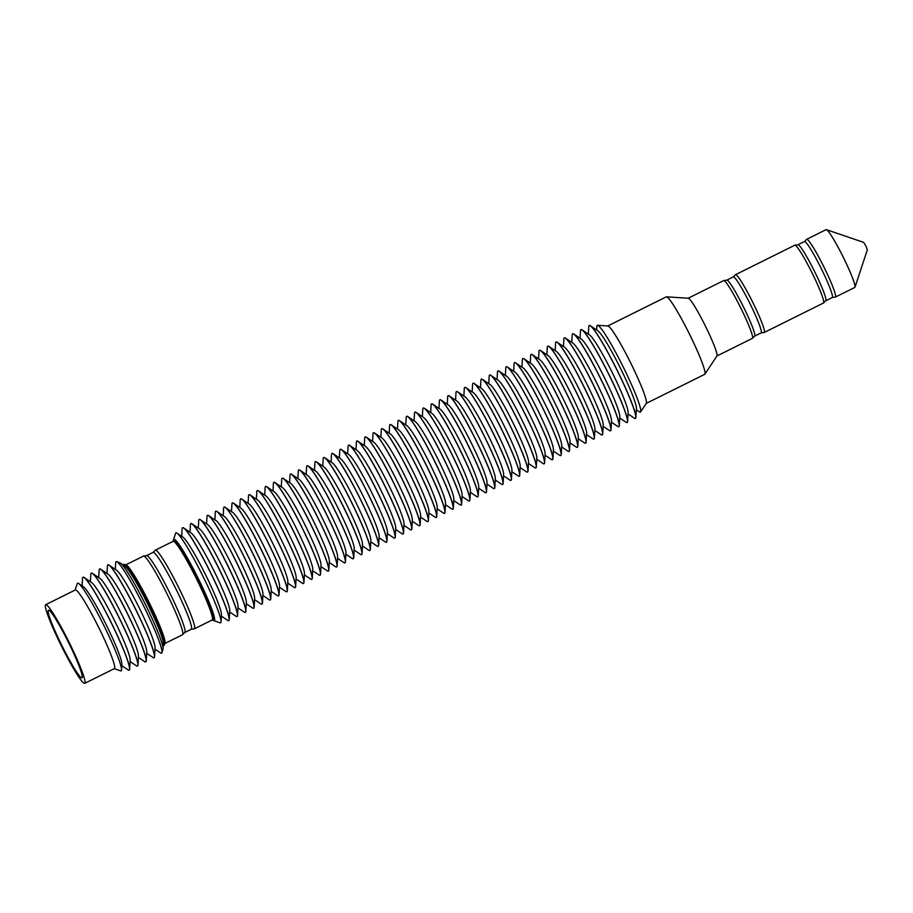 <?xml version="1.0" encoding="UTF-8"?>
<svg xmlns="http://www.w3.org/2000/svg" width="913" height="913" viewBox="0 0 913 913"><rect width="100%" height="100%" fill="white"/><g stroke="black" fill="none" stroke-linecap="round" stroke-linejoin="round"><path stroke-width="1.37" d="M596.668 330.015L596.862 326.329A48.446 4.702 63.6 0 1 597.536 325.302L607.875 325.975A43.242 4.2 63.6 0 1 632.481 366.604A43.242 4.2 63.6 0 1 646.313 403.284L640.606 411.923A48.446 4.702 63.6 0 1 639.899 412.117A48.446 4.702 63.6 0 1 639.385 411.843L636.327 409.777M597.536 325.302A48.446 4.702 63.6 0 1 597.775 325.348A48.446 4.702 63.6 0 1 625.108 370.826A48.446 4.702 63.6 0 1 640.606 411.923M607.738 325.964L666.262 296.862A43.242 4.2 63.6 0 1 666.501 296.816A43.242 4.2 63.6 0 1 691.107 337.445A43.242 4.2 63.6 0 1 704.939 374.125A43.242 4.2 63.6 0 1 704.768 374.296L646.233 403.398M666.501 296.816L688.265 298.231A32.263 3.138 63.6 0 1 706.628 328.554A32.263 3.138 63.6 0 1 716.956 355.922L704.939 374.125M716.899 356.002L752.38 338.358A32.263 3.138 -116.4 0 0 752.552 338.175A32.263 3.138 -116.4 0 0 742.201 310.865A32.263 3.138 -116.4 0 0 723.906 280.553A32.263 3.138 -116.4 0 0 723.655 280.588L688.174 298.231M733.287 276.913A31.259 3.036 -116.4 0 1 751.262 306.254A31.259 3.036 -116.4 0 1 761.134 332.891L763.998 332.492A32.263 3.138 -116.4 0 0 764.238 332.458A32.263 3.138 -116.4 0 0 754.058 304.965A32.263 3.138 -116.4 0 0 735.513 274.687A32.263 3.138 -116.4 0 0 735.342 274.87L733.287 276.913L726.771 280.154L723.906 280.553M764.238 332.458L823.526 302.99A32.263 3.138 -116.4 0 0 823.686 302.808A32.263 3.138 -116.4 0 0 813.335 275.498A32.263 3.138 -116.4 0 0 795.04 245.186A32.263 3.138 -116.4 0 0 794.789 245.209L735.513 274.687M804.421 241.534A31.259 3.036 -116.4 0 1 822.396 270.876A31.259 3.036 -116.4 0 1 832.268 297.524L835.133 297.113A32.263 3.138 -116.4 0 0 835.372 297.09A32.263 3.138 -116.4 0 0 825.192 269.597A32.263 3.138 -116.4 0 0 806.647 239.32A32.263 3.138 -116.4 0 0 806.487 239.491L804.421 241.534L797.905 244.775L795.04 245.186M806.647 239.32L826.06 229.665A32.263 3.138 63.6 0 1 826.402 229.665A32.263 3.138 63.6 0 1 844.605 259.943A32.263 3.138 63.6 0 1 855.002 287.161A32.263 3.138 63.6 0 1 854.796 287.435L835.372 297.09M826.402 229.665L863.664 242.379L866.015 246.282L867.35 249.785L855.002 287.161M589.25 325.507A51.881 5.044 63.6 0 1 589.284 325.485A51.881 5.044 63.6 0 1 589.832 325.485A51.881 5.044 63.6 0 1 590.38 325.77A51.881 5.044 63.6 0 1 619.105 374.182A51.881 5.044 63.6 0 1 635.927 417.344A51.881 5.044 63.6 0 1 635.494 418.394A51.881 5.044 63.6 0 1 635.448 418.416M588.371 334.135L588.771 326.569A51.881 5.044 63.6 0 1 589.205 325.519A51.881 5.044 63.6 0 1 589.752 325.519A51.881 5.044 63.6 0 1 619.025 374.227A51.881 5.044 63.6 0 1 635.402 418.439A51.881 5.044 63.6 0 1 634.866 418.439A51.881 5.044 63.6 0 1 634.307 418.154L628.03 413.909M580.953 329.627A51.881 5.044 63.6 0 1 580.988 329.604A51.881 5.044 63.6 0 1 581.535 329.604A51.881 5.044 63.6 0 1 582.083 329.901A51.881 5.044 63.6 0 1 610.808 378.302A51.881 5.044 63.6 0 1 627.619 421.475A51.881 5.044 63.6 0 1 627.197 422.525A51.881 5.044 63.6 0 1 627.151 422.548L627.105 422.571A51.881 5.044 63.6 0 1 626.569 422.571A51.881 5.044 63.6 0 1 626.01 422.274L619.733 418.04M580.063 338.267L580.474 330.7A51.881 5.044 63.6 0 1 580.908 329.65A51.881 5.044 63.6 0 1 581.444 329.65A51.881 5.044 63.6 0 1 610.729 378.347A51.881 5.044 63.6 0 1 627.105 422.571M571.766 342.398L572.177 334.82A51.881 5.044 63.6 0 1 572.611 333.781A51.881 5.044 63.6 0 1 572.691 333.736A51.881 5.044 63.6 0 1 573.238 333.736A51.881 5.044 63.6 0 1 573.786 334.021A51.881 5.044 63.6 0 1 602.512 382.433A51.881 5.044 63.6 0 1 619.322 425.606A51.881 5.044 63.6 0 1 618.888 426.645A51.881 5.044 63.6 0 1 618.854 426.668M572.691 333.736L572.611 333.781A51.881 5.044 63.6 0 1 573.147 333.781A51.881 5.044 63.6 0 1 602.42 382.479A51.881 5.044 63.6 0 1 618.809 426.691A51.881 5.044 63.6 0 1 618.261 426.691A51.881 5.044 63.6 0 1 617.713 426.405L611.436 422.16M564.348 337.89A51.881 5.044 63.6 0 1 564.394 337.867A51.881 5.044 63.6 0 1 564.93 337.856A51.881 5.044 63.6 0 1 565.489 338.152A51.881 5.044 63.6 0 1 594.215 386.564A51.881 5.044 63.6 0 1 611.025 429.726A51.881 5.044 63.6 0 1 610.592 430.776A51.881 5.044 63.6 0 1 610.546 430.799M563.469 346.518L563.88 338.951A51.881 5.044 63.6 0 1 564.302 337.901A51.881 5.044 63.6 0 1 564.85 337.901A51.881 5.044 63.6 0 1 594.123 386.598A51.881 5.044 63.6 0 1 610.512 430.822A51.881 5.044 63.6 0 1 609.964 430.822A51.881 5.044 63.6 0 1 609.416 430.525L603.128 426.291M556.051 342.01A51.881 5.044 63.6 0 1 556.097 341.987A51.881 5.044 63.6 0 1 556.633 341.987A51.881 5.044 63.6 0 1 557.192 342.272A51.881 5.044 63.6 0 1 585.906 390.684A51.881 5.044 63.6 0 1 602.728 433.858A51.881 5.044 63.6 0 1 602.295 434.908A51.881 5.044 63.6 0 1 602.249 434.919A51.881 5.044 63.6 0 1 601.667 434.942A51.881 5.044 63.6 0 1 601.119 434.656L594.831 430.411M555.172 350.649L555.583 343.083A51.881 5.044 63.6 0 1 556.006 342.033A51.881 5.044 63.6 0 1 556.553 342.033A51.881 5.044 63.6 0 1 585.826 390.73A51.881 5.044 63.6 0 1 602.215 434.942L602.295 434.908M547.754 346.141A51.881 5.044 63.6 0 1 547.8 346.118A51.881 5.044 63.6 0 1 548.336 346.118A51.881 5.044 63.6 0 1 548.884 346.404A51.881 5.044 63.6 0 1 577.609 394.815A51.881 5.044 63.6 0 1 594.431 437.978A51.881 5.044 63.6 0 1 593.998 439.027A51.881 5.044 63.6 0 1 593.952 439.05M546.876 354.769L547.275 347.202A51.881 5.044 63.6 0 1 547.709 346.153A51.881 5.044 63.6 0 1 548.257 346.153A51.881 5.044 63.6 0 1 577.53 394.861A51.881 5.044 63.6 0 1 593.907 439.073A51.881 5.044 63.6 0 1 593.37 439.073A51.881 5.044 63.6 0 1 592.811 438.788L586.534 434.542M538.567 358.9L538.978 351.334A51.881 5.044 63.6 0 1 539.412 350.284L539.492 350.238A51.881 5.044 63.6 0 1 539.492 350.238A51.881 5.044 63.6 0 1 540.04 350.238A51.881 5.044 63.6 0 1 540.587 350.535A51.881 5.044 63.6 0 1 569.313 398.935A51.881 5.044 63.6 0 1 586.123 442.109A51.881 5.044 63.6 0 1 585.701 443.159A51.881 5.044 63.6 0 1 585.655 443.182A51.881 5.044 63.6 0 1 585.073 443.204A51.881 5.044 63.6 0 1 584.514 442.908L578.237 438.674M539.412 350.284A51.881 5.044 63.6 0 1 539.948 350.284A51.881 5.044 63.6 0 1 569.233 398.981A51.881 5.044 63.6 0 1 585.61 443.204L585.701 443.159M530.27 363.032L530.681 355.454A51.881 5.044 63.6 0 1 531.115 354.415A51.881 5.044 63.6 0 1 531.195 354.37A51.881 5.044 63.6 0 1 531.743 354.37A51.881 5.044 63.6 0 1 532.29 354.655A51.881 5.044 63.6 0 1 561.016 403.067A51.881 5.044 63.6 0 1 577.826 446.24A51.881 5.044 63.6 0 1 577.393 447.279A51.881 5.044 63.6 0 1 577.358 447.302M531.195 354.37L531.115 354.415A51.881 5.044 63.6 0 1 531.651 354.415A51.881 5.044 63.6 0 1 560.924 403.112A51.881 5.044 63.6 0 1 577.313 447.324A51.881 5.044 63.6 0 1 576.765 447.324A51.881 5.044 63.6 0 1 576.217 447.039L569.94 442.794M522.852 358.524A51.881 5.044 63.6 0 1 522.898 358.489A51.881 5.044 63.6 0 1 523.434 358.489A51.881 5.044 63.6 0 1 523.994 358.786A51.881 5.044 63.6 0 1 552.719 407.198A51.881 5.044 63.6 0 1 569.529 450.36A51.881 5.044 63.6 0 1 569.096 451.41A51.881 5.044 63.6 0 1 569.05 451.433M521.974 367.152L522.384 359.585A51.881 5.044 63.6 0 1 522.807 358.535A51.881 5.044 63.6 0 1 523.354 358.535A51.881 5.044 63.6 0 1 552.627 407.232A51.881 5.044 63.6 0 1 569.016 451.456A51.881 5.044 63.6 0 1 568.468 451.456A51.881 5.044 63.6 0 1 567.92 451.159L561.632 446.925M514.555 362.644A51.881 5.044 63.6 0 1 514.601 362.621A51.881 5.044 63.6 0 1 515.137 362.621A51.881 5.044 63.6 0 1 515.697 362.906A51.881 5.044 63.6 0 1 544.41 411.318A51.881 5.044 63.6 0 1 561.233 454.491A51.881 5.044 63.6 0 1 560.799 455.541A51.881 5.044 63.6 0 1 560.753 455.553M513.677 371.283L514.087 363.716A51.881 5.044 63.6 0 1 514.51 362.666A51.881 5.044 63.6 0 1 515.058 362.666A51.881 5.044 63.6 0 1 544.331 411.364A51.881 5.044 63.6 0 1 560.719 455.576A51.881 5.044 63.6 0 1 560.171 455.576A51.881 5.044 63.6 0 1 559.623 455.29L553.335 451.045M506.259 366.775A51.881 5.044 63.6 0 1 506.304 366.752A51.881 5.044 63.6 0 1 506.841 366.752A51.881 5.044 63.6 0 1 507.388 367.037A51.881 5.044 63.6 0 1 536.114 415.449A51.881 5.044 63.6 0 1 552.936 458.611A51.881 5.044 63.6 0 1 552.502 459.661A51.881 5.044 63.6 0 1 552.456 459.684M505.38 375.403L505.779 367.836A51.881 5.044 63.6 0 1 506.213 366.786A51.881 5.044 63.6 0 1 506.761 366.786A51.881 5.044 63.6 0 1 536.034 415.483A51.881 5.044 63.6 0 1 552.411 459.707A51.881 5.044 63.6 0 1 551.874 459.707A51.881 5.044 63.6 0 1 551.315 459.422L545.038 455.176M497.962 370.895A51.881 5.044 63.6 0 1 497.996 370.872A51.881 5.044 63.6 0 1 498.544 370.872A51.881 5.044 63.6 0 1 499.091 371.169A51.881 5.044 63.6 0 1 527.817 419.569A51.881 5.044 63.6 0 1 544.627 462.743A51.881 5.044 63.6 0 1 544.205 463.793A51.881 5.044 63.6 0 1 544.159 463.804M497.071 379.534L497.482 371.968A51.881 5.044 63.6 0 1 497.916 370.918A51.881 5.044 63.6 0 1 498.452 370.918A51.881 5.044 63.6 0 1 527.737 419.615A51.881 5.044 63.6 0 1 544.114 463.838A51.881 5.044 63.6 0 1 543.577 463.838A51.881 5.044 63.6 0 1 543.018 463.542L536.741 459.296M489.653 375.026A51.881 5.044 63.6 0 1 489.699 375.003A51.881 5.044 63.6 0 1 490.247 375.003A51.881 5.044 63.6 0 1 490.795 375.289A51.881 5.044 63.6 0 1 519.52 423.7A51.881 5.044 63.6 0 1 536.33 466.874A51.881 5.044 63.6 0 1 535.897 467.913A51.881 5.044 63.6 0 1 535.863 467.935L535.817 467.958A51.881 5.044 63.6 0 1 535.269 467.958A51.881 5.044 63.6 0 1 534.721 467.673L528.444 463.427M488.775 383.654L489.185 376.088A51.881 5.044 63.6 0 1 489.619 375.049A51.881 5.044 63.6 0 1 490.155 375.049A51.881 5.044 63.6 0 1 519.429 423.746A51.881 5.044 63.6 0 1 535.817 467.958M480.478 387.785L480.889 380.219A51.881 5.044 63.6 0 1 481.311 379.169L481.402 379.123A51.881 5.044 63.6 0 1 481.402 379.123A51.881 5.044 63.6 0 1 481.938 379.123A51.881 5.044 63.6 0 1 482.498 379.42A51.881 5.044 63.6 0 1 511.223 427.832A51.881 5.044 63.6 0 1 528.034 470.994A51.881 5.044 63.6 0 1 527.6 472.044A51.881 5.044 63.6 0 1 527.554 472.067A51.881 5.044 63.6 0 1 526.972 472.089A51.881 5.044 63.6 0 1 526.424 471.793L520.148 467.559M481.311 379.169A51.881 5.044 63.6 0 1 481.859 379.169A51.881 5.044 63.6 0 1 511.132 427.866A51.881 5.044 63.6 0 1 527.52 472.089L527.6 472.044M473.06 383.277A51.881 5.044 63.6 0 1 473.105 383.255A51.881 5.044 63.6 0 1 473.642 383.255A51.881 5.044 63.6 0 1 474.201 383.54A51.881 5.044 63.6 0 1 502.915 431.952A51.881 5.044 63.6 0 1 519.737 475.125A51.881 5.044 63.6 0 1 519.303 476.175A51.881 5.044 63.6 0 1 519.257 476.187M472.181 391.917L472.592 384.35A51.881 5.044 63.6 0 1 473.014 383.3A51.881 5.044 63.6 0 1 473.562 383.3A51.881 5.044 63.6 0 1 502.835 431.997A51.881 5.044 63.6 0 1 519.223 476.209A51.881 5.044 63.6 0 1 518.675 476.209A51.881 5.044 63.6 0 1 518.128 475.924L511.839 471.679M464.763 387.409A51.881 5.044 63.6 0 1 464.808 387.386A51.881 5.044 63.6 0 1 465.345 387.386A51.881 5.044 63.6 0 1 465.892 387.671A51.881 5.044 63.6 0 1 494.618 436.083A51.881 5.044 63.6 0 1 511.44 479.245A51.881 5.044 63.6 0 1 511.006 480.295A51.881 5.044 63.6 0 1 510.96 480.318M463.884 396.037L464.283 388.47A51.881 5.044 63.6 0 1 464.717 387.42A51.881 5.044 63.6 0 1 465.265 387.42A51.881 5.044 63.6 0 1 494.538 436.117A51.881 5.044 63.6 0 1 510.915 480.341A51.881 5.044 63.6 0 1 510.378 480.341A51.881 5.044 63.6 0 1 509.819 480.055L503.542 475.81M456.466 391.529A51.881 5.044 63.6 0 1 456.5 391.506A51.881 5.044 63.6 0 1 457.048 391.506A51.881 5.044 63.6 0 1 457.596 391.803A51.881 5.044 63.6 0 1 486.321 440.203A51.881 5.044 63.6 0 1 503.131 483.376A51.881 5.044 63.6 0 1 502.709 484.426A51.881 5.044 63.6 0 1 502.664 484.438M455.576 400.168L455.986 392.601A51.881 5.044 63.6 0 1 456.42 391.551A51.881 5.044 63.6 0 1 456.957 391.551A51.881 5.044 63.6 0 1 486.241 440.249A51.881 5.044 63.6 0 1 502.618 484.461A51.881 5.044 63.6 0 1 502.082 484.472A51.881 5.044 63.6 0 1 501.522 484.175L495.245 479.93M448.157 395.66A51.881 5.044 63.6 0 1 448.203 395.637A51.881 5.044 63.6 0 1 448.751 395.637A51.881 5.044 63.6 0 1 449.299 395.922A51.881 5.044 63.6 0 1 478.024 444.334A51.881 5.044 63.6 0 1 494.835 487.508A51.881 5.044 63.6 0 1 494.401 488.546A51.881 5.044 63.6 0 1 494.367 488.569L494.321 488.592A51.881 5.044 63.6 0 1 493.773 488.592A51.881 5.044 63.6 0 1 493.225 488.307L486.949 484.061M447.279 404.288L447.69 396.721A51.881 5.044 63.6 0 1 448.123 395.683A51.881 5.044 63.6 0 1 448.66 395.671A51.881 5.044 63.6 0 1 477.933 444.38A51.881 5.044 63.6 0 1 494.321 488.592M438.982 408.419L439.393 400.853A51.881 5.044 63.6 0 1 439.815 399.803A51.881 5.044 63.6 0 1 439.906 399.757A51.881 5.044 63.6 0 1 440.443 399.757A51.881 5.044 63.6 0 1 441.002 400.054A51.881 5.044 63.6 0 1 469.727 448.466A51.881 5.044 63.6 0 1 486.538 491.628A51.881 5.044 63.6 0 1 486.104 492.678A51.881 5.044 63.6 0 1 486.058 492.7M439.906 399.757L439.815 399.803A51.881 5.044 63.6 0 1 440.363 399.803A51.881 5.044 63.6 0 1 469.636 448.5A51.881 5.044 63.6 0 1 486.024 492.723A51.881 5.044 63.6 0 1 485.476 492.723A51.881 5.044 63.6 0 1 484.929 492.427L478.652 488.193M431.564 403.911A51.881 5.044 63.6 0 1 431.609 403.888A51.881 5.044 63.6 0 1 432.146 403.888A51.881 5.044 63.6 0 1 432.705 404.174A51.881 5.044 63.6 0 1 461.419 452.586A51.881 5.044 63.6 0 1 478.241 495.759A51.881 5.044 63.6 0 1 477.807 496.809A51.881 5.044 63.6 0 1 477.761 496.82M430.685 412.55L431.096 404.984A51.881 5.044 63.6 0 1 431.518 403.934A51.881 5.044 63.6 0 1 432.066 403.934A51.881 5.044 63.6 0 1 461.339 452.631A51.881 5.044 63.6 0 1 477.727 496.843A51.881 5.044 63.6 0 1 477.179 496.843A51.881 5.044 63.6 0 1 476.632 496.558L470.343 492.312M423.267 408.043A51.881 5.044 63.6 0 1 423.312 408.02A51.881 5.044 63.6 0 1 423.849 408.02A51.881 5.044 63.6 0 1 424.397 408.305A51.881 5.044 63.6 0 1 453.122 456.717A51.881 5.044 63.6 0 1 469.944 499.879A51.881 5.044 63.6 0 1 469.51 500.929A51.881 5.044 63.6 0 1 469.465 500.952M422.388 416.67L422.787 409.104A51.881 5.044 63.6 0 1 423.221 408.054A51.881 5.044 63.6 0 1 423.769 408.054A51.881 5.044 63.6 0 1 453.042 456.751A51.881 5.044 63.6 0 1 469.419 500.975A51.881 5.044 63.6 0 1 468.883 500.975A51.881 5.044 63.6 0 1 468.323 500.689L462.046 496.444M414.97 412.162A51.881 5.044 63.6 0 1 415.004 412.14A51.881 5.044 63.6 0 1 415.552 412.14A51.881 5.044 63.6 0 1 416.1 412.436A51.881 5.044 63.6 0 1 444.825 460.837A51.881 5.044 63.6 0 1 461.636 504.01A51.881 5.044 63.6 0 1 461.213 505.06A51.881 5.044 63.6 0 1 461.168 505.072M414.08 420.802L414.491 413.235A51.881 5.044 63.6 0 1 414.924 412.185A51.881 5.044 63.6 0 1 415.461 412.185A51.881 5.044 63.6 0 1 444.745 460.882A51.881 5.044 63.6 0 1 461.122 505.094A51.881 5.044 63.6 0 1 460.586 505.094A51.881 5.044 63.6 0 1 460.026 504.809L453.75 500.564M405.783 424.922L406.194 417.355A51.881 5.044 63.6 0 1 406.627 416.305L406.707 416.271A51.881 5.044 63.6 0 1 406.707 416.271A51.881 5.044 63.6 0 1 407.255 416.271A51.881 5.044 63.6 0 1 407.803 416.556A51.881 5.044 63.6 0 1 436.528 464.968A51.881 5.044 63.6 0 1 453.339 508.142A51.881 5.044 63.6 0 1 452.905 509.18A51.881 5.044 63.6 0 1 452.871 509.203A51.881 5.044 63.6 0 1 452.277 509.226A51.881 5.044 63.6 0 1 451.73 508.94L445.453 504.695M406.627 416.305A51.881 5.044 63.6 0 1 407.164 416.305A51.881 5.044 63.6 0 1 436.437 465.014A51.881 5.044 63.6 0 1 452.825 509.226L452.905 509.18M398.365 420.414A51.881 5.044 63.6 0 1 398.41 420.391A51.881 5.044 63.6 0 1 398.947 420.391A51.881 5.044 63.6 0 1 399.506 420.688A51.881 5.044 63.6 0 1 428.231 469.088A51.881 5.044 63.6 0 1 445.042 512.261A51.881 5.044 63.6 0 1 444.608 513.311A51.881 5.044 63.6 0 1 444.563 513.334M397.486 429.053L397.897 421.486A51.881 5.044 63.6 0 1 398.319 420.437A51.881 5.044 63.6 0 1 398.867 420.437A51.881 5.044 63.6 0 1 428.14 469.134A51.881 5.044 63.6 0 1 444.528 513.357A51.881 5.044 63.6 0 1 443.98 513.357A51.881 5.044 63.6 0 1 443.433 513.06L437.156 508.826M390.068 424.545A51.881 5.044 63.6 0 1 390.113 424.522A51.881 5.044 63.6 0 1 390.65 424.522A51.881 5.044 63.6 0 1 391.209 424.807A51.881 5.044 63.6 0 1 419.923 473.219A51.881 5.044 63.6 0 1 436.745 516.393A51.881 5.044 63.6 0 1 436.311 517.443A51.881 5.044 63.6 0 1 436.266 517.454M389.189 433.184L389.6 425.606A51.881 5.044 63.6 0 1 390.022 424.568A51.881 5.044 63.6 0 1 390.57 424.568A51.881 5.044 63.6 0 1 419.843 473.265A51.881 5.044 63.6 0 1 436.231 517.477A51.881 5.044 63.6 0 1 435.684 517.477A51.881 5.044 63.6 0 1 435.136 517.192L428.848 512.946M381.771 428.676A51.881 5.044 63.6 0 1 381.817 428.654A51.881 5.044 63.6 0 1 382.353 428.654A51.881 5.044 63.6 0 1 382.901 428.939A51.881 5.044 63.6 0 1 411.626 477.351A51.881 5.044 63.6 0 1 428.448 520.513A51.881 5.044 63.6 0 1 428.014 521.563A51.881 5.044 63.6 0 1 427.969 521.585M380.892 437.304L381.292 429.738A51.881 5.044 63.6 0 1 381.725 428.688A51.881 5.044 63.6 0 1 382.273 428.688A51.881 5.044 63.6 0 1 411.546 477.385A51.881 5.044 63.6 0 1 427.923 521.608A51.881 5.044 63.6 0 1 427.387 521.608A51.881 5.044 63.6 0 1 426.828 521.312L420.551 517.078M373.474 432.796A51.881 5.044 63.6 0 1 373.508 432.773A51.881 5.044 63.6 0 1 374.056 432.773A51.881 5.044 63.6 0 1 374.604 433.059A51.881 5.044 63.6 0 1 403.329 481.471A51.881 5.044 63.6 0 1 420.14 524.644A51.881 5.044 63.6 0 1 419.718 525.694A51.881 5.044 63.6 0 1 419.672 525.705L419.626 525.728A51.881 5.044 63.6 0 1 419.09 525.728A51.881 5.044 63.6 0 1 418.531 525.443L412.254 521.197M372.584 441.436L372.995 433.869A51.881 5.044 63.6 0 1 373.428 432.819A51.881 5.044 63.6 0 1 373.965 432.819A51.881 5.044 63.6 0 1 403.249 481.516A51.881 5.044 63.6 0 1 419.626 525.728M364.287 445.555L364.698 437.989A51.881 5.044 63.6 0 1 365.132 436.939A51.881 5.044 63.6 0 1 365.211 436.905A51.881 5.044 63.6 0 1 365.759 436.905A51.881 5.044 63.6 0 1 366.307 437.19A51.881 5.044 63.6 0 1 395.032 485.602A51.881 5.044 63.6 0 1 411.843 528.764A51.881 5.044 63.6 0 1 411.409 529.814A51.881 5.044 63.6 0 1 411.375 529.837M365.211 436.905L365.132 436.939A51.881 5.044 63.6 0 1 365.668 436.939A51.881 5.044 63.6 0 1 394.941 485.648A51.881 5.044 63.6 0 1 411.329 529.86A51.881 5.044 63.6 0 1 410.793 529.86A51.881 5.044 63.6 0 1 410.234 529.574L403.957 525.329M356.869 441.047A51.881 5.044 63.6 0 1 356.915 441.025A51.881 5.044 63.6 0 1 357.451 441.025A51.881 5.044 63.6 0 1 358.01 441.321A51.881 5.044 63.6 0 1 386.735 489.722A51.881 5.044 63.6 0 1 403.546 532.895A51.881 5.044 63.6 0 1 403.112 533.945A51.881 5.044 63.6 0 1 403.067 533.968M355.99 449.687L356.401 442.12A51.881 5.044 63.6 0 1 356.823 441.07A51.881 5.044 63.6 0 1 357.371 441.07A51.881 5.044 63.6 0 1 386.644 489.767A51.881 5.044 63.6 0 1 403.032 533.991A51.881 5.044 63.6 0 1 402.485 533.991A51.881 5.044 63.6 0 1 401.937 533.694L395.66 529.46M348.572 445.179A51.881 5.044 63.6 0 1 348.618 445.156A51.881 5.044 63.6 0 1 349.154 445.156A51.881 5.044 63.6 0 1 349.713 445.441A51.881 5.044 63.6 0 1 378.427 493.853A51.881 5.044 63.6 0 1 395.249 537.027A51.881 5.044 63.6 0 1 394.815 538.065A51.881 5.044 63.6 0 1 394.77 538.088A51.881 5.044 63.6 0 1 394.188 538.111A51.881 5.044 63.6 0 1 393.64 537.825L387.352 533.58M347.693 453.818L348.104 446.24A51.881 5.044 63.6 0 1 348.526 445.202A51.881 5.044 63.6 0 1 349.074 445.202A51.881 5.044 63.6 0 1 378.347 493.899A51.881 5.044 63.6 0 1 394.736 538.111L394.815 538.065M340.275 449.31A51.881 5.044 63.6 0 1 340.321 449.287A51.881 5.044 63.6 0 1 340.857 449.276A51.881 5.044 63.6 0 1 341.416 449.573A51.881 5.044 63.6 0 1 370.13 497.984A51.881 5.044 63.6 0 1 386.952 541.147A51.881 5.044 63.6 0 1 386.519 542.196A51.881 5.044 63.6 0 1 386.473 542.219M339.396 457.938L339.796 450.371A51.881 5.044 63.6 0 1 340.229 449.322A51.881 5.044 63.6 0 1 340.777 449.322A51.881 5.044 63.6 0 1 370.05 498.019A51.881 5.044 63.6 0 1 386.427 542.242A51.881 5.044 63.6 0 1 385.891 542.242A51.881 5.044 63.6 0 1 385.332 541.945L379.055 537.711M331.088 462.069L331.499 454.503A51.881 5.044 63.6 0 1 331.933 453.453L332.012 453.407A51.881 5.044 63.6 0 1 332.012 453.407A51.881 5.044 63.6 0 1 332.56 453.407A51.881 5.044 63.6 0 1 333.108 453.693A51.881 5.044 63.6 0 1 361.833 502.104A51.881 5.044 63.6 0 1 378.644 545.278A51.881 5.044 63.6 0 1 378.222 546.328A51.881 5.044 63.6 0 1 378.176 546.339M331.933 453.453A51.881 5.044 63.6 0 1 332.469 453.453A51.881 5.044 63.6 0 1 361.753 502.15A51.881 5.044 63.6 0 1 378.13 546.362A51.881 5.044 63.6 0 1 377.594 546.362A51.881 5.044 63.6 0 1 377.035 546.077L370.758 541.831M322.791 466.189L323.202 458.623A51.881 5.044 63.6 0 1 323.636 457.573A51.881 5.044 63.6 0 1 323.716 457.539A51.881 5.044 63.6 0 1 324.263 457.539A51.881 5.044 63.6 0 1 324.811 457.824A51.881 5.044 63.6 0 1 353.536 506.236A51.881 5.044 63.6 0 1 370.347 549.398A51.881 5.044 63.6 0 1 369.913 550.448A51.881 5.044 63.6 0 1 369.879 550.471M323.716 457.539L323.636 457.573A51.881 5.044 63.6 0 1 324.172 457.573A51.881 5.044 63.6 0 1 353.445 506.281A51.881 5.044 63.6 0 1 369.833 550.493A51.881 5.044 63.6 0 1 369.297 550.493A51.881 5.044 63.6 0 1 368.738 550.208L362.461 545.963M315.373 461.681A51.881 5.044 63.6 0 1 315.419 461.658A51.881 5.044 63.6 0 1 315.955 461.658A51.881 5.044 63.6 0 1 316.514 461.955A51.881 5.044 63.6 0 1 345.24 510.356A51.881 5.044 63.6 0 1 362.05 553.529A51.881 5.044 63.6 0 1 361.616 554.579A51.881 5.044 63.6 0 1 361.571 554.602M314.494 470.321L314.905 462.754A51.881 5.044 63.6 0 1 315.327 461.704A51.881 5.044 63.6 0 1 315.875 461.704A51.881 5.044 63.6 0 1 345.148 510.401A51.881 5.044 63.6 0 1 361.537 554.625A51.881 5.044 63.6 0 1 360.989 554.625A51.881 5.044 63.6 0 1 360.441 554.328L354.164 550.094M307.076 465.813A51.881 5.044 63.6 0 1 307.122 465.79A51.881 5.044 63.6 0 1 307.658 465.79A51.881 5.044 63.6 0 1 308.217 466.075A51.881 5.044 63.6 0 1 336.931 514.487A51.881 5.044 63.6 0 1 353.753 557.66A51.881 5.044 63.6 0 1 353.32 558.699A51.881 5.044 63.6 0 1 353.274 558.722M306.197 474.452L306.608 466.874A51.881 5.044 63.6 0 1 307.03 465.835A51.881 5.044 63.6 0 1 307.578 465.835A51.881 5.044 63.6 0 1 336.851 514.533A51.881 5.044 63.6 0 1 353.24 558.745A51.881 5.044 63.6 0 1 352.692 558.745A51.881 5.044 63.6 0 1 352.144 558.459L345.856 554.214M298.779 469.944A51.881 5.044 63.6 0 1 298.825 469.91A51.881 5.044 63.6 0 1 299.361 469.91A51.881 5.044 63.6 0 1 299.921 470.206A51.881 5.044 63.6 0 1 328.634 518.618A51.881 5.044 63.6 0 1 345.456 561.78A51.881 5.044 63.6 0 1 345.023 562.83A51.881 5.044 63.6 0 1 344.977 562.853M297.9 478.572L298.3 471.005A51.881 5.044 63.6 0 1 298.734 469.955A51.881 5.044 63.6 0 1 299.281 469.955A51.881 5.044 63.6 0 1 328.554 518.652A51.881 5.044 63.6 0 1 344.931 562.876A51.881 5.044 63.6 0 1 344.395 562.876A51.881 5.044 63.6 0 1 343.836 562.579L337.559 558.345M290.482 474.064A51.881 5.044 63.6 0 1 290.517 474.041A51.881 5.044 63.6 0 1 291.064 474.041A51.881 5.044 63.6 0 1 291.612 474.326A51.881 5.044 63.6 0 1 320.337 522.738A51.881 5.044 63.6 0 1 337.148 565.912A51.881 5.044 63.6 0 1 336.726 566.962A51.881 5.044 63.6 0 1 336.68 566.973M289.592 482.703L290.003 475.137A51.881 5.044 63.6 0 1 290.437 474.087A51.881 5.044 63.6 0 1 290.973 474.087A51.881 5.044 63.6 0 1 320.258 522.784A51.881 5.044 63.6 0 1 336.635 566.996A51.881 5.044 63.6 0 1 336.098 566.996A51.881 5.044 63.6 0 1 335.539 566.711L329.262 562.465M282.185 478.195A51.881 5.044 63.6 0 1 282.22 478.172A51.881 5.044 63.6 0 1 282.768 478.172A51.881 5.044 63.6 0 1 283.315 478.458A51.881 5.044 63.6 0 1 312.041 526.869A51.881 5.044 63.6 0 1 328.851 570.032A51.881 5.044 63.6 0 1 328.418 571.082A51.881 5.044 63.6 0 1 328.383 571.104L328.338 571.127A51.881 5.044 63.6 0 1 327.801 571.127A51.881 5.044 63.6 0 1 327.242 570.842L320.965 566.596M281.295 486.823L281.706 479.257A51.881 5.044 63.6 0 1 282.14 478.207A51.881 5.044 63.6 0 1 282.676 478.207A51.881 5.044 63.6 0 1 311.949 526.904A51.881 5.044 63.6 0 1 328.338 571.127M272.998 490.954L273.409 483.388A51.881 5.044 63.6 0 1 273.832 482.338L273.923 482.292A51.881 5.044 63.6 0 1 273.923 482.292A51.881 5.044 63.6 0 1 274.459 482.292A51.881 5.044 63.6 0 1 275.018 482.589A51.881 5.044 63.6 0 1 303.744 530.989A51.881 5.044 63.6 0 1 320.554 574.163A51.881 5.044 63.6 0 1 320.121 575.213A51.881 5.044 63.6 0 1 320.075 575.224A51.881 5.044 63.6 0 1 319.493 575.258A51.881 5.044 63.6 0 1 318.945 574.962L312.668 570.716M273.832 482.338A51.881 5.044 63.6 0 1 274.379 482.338A51.881 5.044 63.6 0 1 303.652 531.035A51.881 5.044 63.6 0 1 320.041 575.258L320.121 575.213M265.58 486.446A51.881 5.044 63.6 0 1 265.626 486.424A51.881 5.044 63.6 0 1 266.162 486.424A51.881 5.044 63.6 0 1 266.722 486.709A51.881 5.044 63.6 0 1 295.435 535.121A51.881 5.044 63.6 0 1 312.257 578.294A51.881 5.044 63.6 0 1 311.824 579.333A51.881 5.044 63.6 0 1 311.778 579.356M264.702 495.074L265.112 487.508A51.881 5.044 63.6 0 1 265.535 486.469A51.881 5.044 63.6 0 1 266.082 486.469A51.881 5.044 63.6 0 1 295.356 535.166A51.881 5.044 63.6 0 1 311.744 579.378A51.881 5.044 63.6 0 1 311.196 579.378A51.881 5.044 63.6 0 1 310.648 579.093L304.36 574.848M257.283 490.566A51.881 5.044 63.6 0 1 257.329 490.543A51.881 5.044 63.6 0 1 257.865 490.543A51.881 5.044 63.6 0 1 258.425 490.84A51.881 5.044 63.6 0 1 287.139 539.252A51.881 5.044 63.6 0 1 303.961 582.414A51.881 5.044 63.6 0 1 303.527 583.464A51.881 5.044 63.6 0 1 303.481 583.487M256.405 499.206L256.804 491.639A51.881 5.044 63.6 0 1 257.238 490.589A51.881 5.044 63.6 0 1 257.786 490.589A51.881 5.044 63.6 0 1 287.059 539.286A51.881 5.044 63.6 0 1 303.436 583.51A51.881 5.044 63.6 0 1 302.899 583.51A51.881 5.044 63.6 0 1 302.34 583.213L296.063 578.979M248.987 494.698A51.881 5.044 63.6 0 1 249.021 494.675A51.881 5.044 63.6 0 1 249.569 494.675A51.881 5.044 63.6 0 1 250.116 494.96A51.881 5.044 63.6 0 1 278.842 543.372A51.881 5.044 63.6 0 1 295.652 586.545A51.881 5.044 63.6 0 1 295.23 587.595A51.881 5.044 63.6 0 1 295.184 587.607M248.096 503.337L248.507 495.77A51.881 5.044 63.6 0 1 248.941 494.72A51.881 5.044 63.6 0 1 249.477 494.72A51.881 5.044 63.6 0 1 278.762 543.418A51.881 5.044 63.6 0 1 295.139 587.63A51.881 5.044 63.6 0 1 294.602 587.63A51.881 5.044 63.6 0 1 294.043 587.344L287.766 583.099M240.69 498.829A51.881 5.044 63.6 0 1 240.724 498.806A51.881 5.044 63.6 0 1 241.272 498.806A51.881 5.044 63.6 0 1 241.819 499.091A51.881 5.044 63.6 0 1 270.545 547.503A51.881 5.044 63.6 0 1 287.355 590.665A51.881 5.044 63.6 0 1 286.922 591.715A51.881 5.044 63.6 0 1 286.887 591.738L286.842 591.761A51.881 5.044 63.6 0 1 286.305 591.761A51.881 5.044 63.6 0 1 285.746 591.476L279.469 587.23M239.799 507.457L240.21 499.89A51.881 5.044 63.6 0 1 240.644 498.84A51.881 5.044 63.6 0 1 241.18 498.84A51.881 5.044 63.6 0 1 270.453 547.538A51.881 5.044 63.6 0 1 286.842 591.761M231.503 511.588L231.913 504.022A51.881 5.044 63.6 0 1 232.336 502.972A51.881 5.044 63.6 0 1 232.427 502.926A51.881 5.044 63.6 0 1 232.963 502.926A51.881 5.044 63.6 0 1 233.523 503.223A51.881 5.044 63.6 0 1 262.248 551.623A51.881 5.044 63.6 0 1 279.058 594.797A51.881 5.044 63.6 0 1 278.625 595.847A51.881 5.044 63.6 0 1 278.579 595.858M232.427 502.926L232.336 502.972A51.881 5.044 63.6 0 1 232.883 502.972A51.881 5.044 63.6 0 1 262.157 551.669A51.881 5.044 63.6 0 1 278.545 595.881A51.881 5.044 63.6 0 1 277.997 595.892A51.881 5.044 63.6 0 1 277.449 595.596L271.172 591.35M224.084 507.08A51.881 5.044 63.6 0 1 224.13 507.057A51.881 5.044 63.6 0 1 224.666 507.057A51.881 5.044 63.6 0 1 225.226 507.343A51.881 5.044 63.6 0 1 253.94 555.755A51.881 5.044 63.6 0 1 270.762 598.928A51.881 5.044 63.6 0 1 270.328 599.967A51.881 5.044 63.6 0 1 270.282 599.989M223.206 515.708L223.617 508.142A51.881 5.044 63.6 0 1 224.039 507.103A51.881 5.044 63.6 0 1 224.587 507.103A51.881 5.044 63.6 0 1 253.86 555.8A51.881 5.044 63.6 0 1 270.248 600.012A51.881 5.044 63.6 0 1 269.7 600.012A51.881 5.044 63.6 0 1 269.152 599.727L262.864 595.481M215.788 511.2A51.881 5.044 63.6 0 1 215.833 511.177A51.881 5.044 63.6 0 1 216.37 511.177A51.881 5.044 63.6 0 1 216.929 511.474A51.881 5.044 63.6 0 1 245.643 559.886A51.881 5.044 63.6 0 1 262.465 603.048A51.881 5.044 63.6 0 1 262.031 604.098A51.881 5.044 63.6 0 1 261.985 604.121M214.909 519.839L215.308 512.273A51.881 5.044 63.6 0 1 215.742 511.223A51.881 5.044 63.6 0 1 216.29 511.223A51.881 5.044 63.6 0 1 245.563 559.92A51.881 5.044 63.6 0 1 261.94 604.144A51.881 5.044 63.6 0 1 261.403 604.144A51.881 5.044 63.6 0 1 260.844 603.847L254.567 599.613M207.491 515.331A51.881 5.044 63.6 0 1 207.525 515.309A51.881 5.044 63.6 0 1 208.073 515.309A51.881 5.044 63.6 0 1 208.621 515.594A51.881 5.044 63.6 0 1 237.346 564.006A51.881 5.044 63.6 0 1 254.156 607.179A51.881 5.044 63.6 0 1 253.734 608.229A51.881 5.044 63.6 0 1 253.688 608.241M206.6 523.971L207.011 516.404A51.881 5.044 63.6 0 1 207.445 515.354A51.881 5.044 63.6 0 1 207.981 515.354A51.881 5.044 63.6 0 1 237.266 564.051A51.881 5.044 63.6 0 1 253.643 608.263A51.881 5.044 63.6 0 1 253.106 608.263A51.881 5.044 63.6 0 1 252.547 607.978L246.27 603.733M198.304 528.091L198.714 520.524A51.881 5.044 63.6 0 1 199.148 519.474L199.228 519.44A51.881 5.044 63.6 0 1 199.228 519.44A51.881 5.044 63.6 0 1 199.776 519.44A51.881 5.044 63.6 0 1 200.324 519.725A51.881 5.044 63.6 0 1 229.049 568.137A51.881 5.044 63.6 0 1 245.859 611.299A51.881 5.044 63.6 0 1 245.426 612.349A51.881 5.044 63.6 0 1 245.392 612.372A51.881 5.044 63.6 0 1 244.81 612.395A51.881 5.044 63.6 0 1 244.25 612.109L237.973 607.864M199.148 519.474A51.881 5.044 63.6 0 1 199.685 519.474A51.881 5.044 63.6 0 1 228.958 568.171A51.881 5.044 63.6 0 1 245.346 612.395L245.426 612.349M190.885 523.583A51.881 5.044 63.6 0 1 190.931 523.56A51.881 5.044 63.6 0 1 191.468 523.56A51.881 5.044 63.6 0 1 192.027 523.857A51.881 5.044 63.6 0 1 220.752 572.257A51.881 5.044 63.6 0 1 237.563 615.43A51.881 5.044 63.6 0 1 237.129 616.48A51.881 5.044 63.6 0 1 237.083 616.492M190.007 532.222L190.418 524.655A51.881 5.044 63.6 0 1 190.84 523.606A51.881 5.044 63.6 0 1 191.388 523.606A51.881 5.044 63.6 0 1 220.661 572.303A51.881 5.044 63.6 0 1 237.049 616.515A51.881 5.044 63.6 0 1 236.501 616.515A51.881 5.044 63.6 0 1 235.953 616.229L229.677 611.984M182.589 527.714A51.881 5.044 63.6 0 1 182.634 527.691A51.881 5.044 63.6 0 1 183.171 527.691A51.881 5.044 63.6 0 1 183.73 527.976A51.881 5.044 63.6 0 1 212.444 576.388A51.881 5.044 63.6 0 1 229.266 619.562A51.881 5.044 63.6 0 1 228.832 620.6A51.881 5.044 63.6 0 1 228.786 620.623M181.71 536.342L182.121 528.775A51.881 5.044 63.6 0 1 182.543 527.725A51.881 5.044 63.6 0 1 183.091 527.725A51.881 5.044 63.6 0 1 212.364 576.434A51.881 5.044 63.6 0 1 228.752 620.646A51.881 5.044 63.6 0 1 228.204 620.646A51.881 5.044 63.6 0 1 227.657 620.361L221.368 616.115M213.813 620.669L220.113 622.826A50.226 4.873 -116.4 0 0 220.124 622.826A50.226 4.873 -116.4 0 0 221.06 621.81A50.226 4.873 -116.4 0 0 204.786 580.017A50.226 4.873 -116.4 0 0 176.985 533.158A50.226 4.873 -116.4 0 0 176.449 532.872A50.226 4.873 -116.4 0 0 175.604 533.306L173.516 539.617A45.479 4.417 63.6 0 1 174.28 539.241A45.479 4.417 63.6 0 1 199.936 581.923A45.479 4.417 63.6 0 1 213.825 620.68A45.479 4.417 63.6 0 1 213.813 620.669A45.479 4.417 63.6 0 1 213.334 620.418L212.855 620.087M212.01 620.053L212.284 620.155A44.326 4.303 -116.4 0 0 212.295 620.155A44.326 4.303 -116.4 0 0 213.128 619.254A44.326 4.303 -116.4 0 0 198.76 582.38A44.326 4.303 -116.4 0 0 174.223 541.021A44.326 4.303 -116.4 0 0 173.755 540.781A44.326 4.303 -116.4 0 0 173.002 541.158L172.911 541.432M173.39 540.747L173.424 540.154A45.479 4.417 63.6 0 1 173.516 539.617M161.898 652.704L162.971 649.451A48.629 4.725 -116.4 0 0 163.073 648.881A48.629 4.725 -116.4 0 0 147.313 608.423A48.629 4.725 -116.4 0 0 120.39 563.059A48.629 4.725 -116.4 0 0 119.888 562.785A48.629 4.725 -116.4 0 0 119.877 562.785L116.636 561.678A51.071 4.964 63.6 0 1 145.441 609.61A51.071 4.964 63.6 0 1 161.898 652.704A51.071 4.964 63.6 0 1 161.042 653.137A51.071 4.964 63.6 0 1 160.494 652.852L154.982 649.132M115.312 569.358L115.677 562.716A51.071 4.964 63.6 0 1 116.636 561.678M107.894 564.85A51.881 5.044 63.6 0 1 107.939 564.827A51.881 5.044 63.6 0 1 108.476 564.827A51.881 5.044 63.6 0 1 109.035 565.113A51.881 5.044 63.6 0 1 137.76 613.525A51.881 5.044 63.6 0 1 154.571 656.698A51.881 5.044 63.6 0 1 154.137 657.748A51.881 5.044 63.6 0 1 154.092 657.759A51.881 5.044 63.6 0 1 153.51 657.782A51.881 5.044 63.6 0 1 152.962 657.497L146.685 653.252M107.015 573.49L107.426 565.923A51.881 5.044 63.6 0 1 107.86 564.873A51.881 5.044 63.6 0 1 108.396 564.873A51.881 5.044 63.6 0 1 137.669 613.57A51.881 5.044 63.6 0 1 154.057 657.782L154.137 657.748M98.718 577.609L99.129 570.043A51.881 5.044 63.6 0 1 99.551 568.993A51.881 5.044 63.6 0 1 99.643 568.959A51.881 5.044 63.6 0 1 100.179 568.959A51.881 5.044 63.6 0 1 100.738 569.244A51.881 5.044 63.6 0 1 129.452 617.656A51.881 5.044 63.6 0 1 146.274 660.818A51.881 5.044 63.6 0 1 145.84 661.868A51.881 5.044 63.6 0 1 145.795 661.891M99.643 568.959L99.551 568.993A51.881 5.044 63.6 0 1 100.099 568.993A51.881 5.044 63.6 0 1 129.372 617.702A51.881 5.044 63.6 0 1 145.76 661.914A51.881 5.044 63.6 0 1 145.213 661.914A51.881 5.044 63.6 0 1 144.665 661.628L138.377 657.383M91.3 573.102A51.881 5.044 63.6 0 1 91.346 573.079A51.881 5.044 63.6 0 1 91.882 573.079A51.881 5.044 63.6 0 1 92.441 573.375A51.881 5.044 63.6 0 1 121.155 621.776A51.881 5.044 63.6 0 1 137.977 664.949A51.881 5.044 63.6 0 1 137.543 665.999A51.881 5.044 63.6 0 1 137.498 666.022M90.421 581.741L90.821 574.174A51.881 5.044 63.6 0 1 91.254 573.124A51.881 5.044 63.6 0 1 91.802 573.124A51.881 5.044 63.6 0 1 121.075 621.821A51.881 5.044 63.6 0 1 137.452 666.045A51.881 5.044 63.6 0 1 136.916 666.045A51.881 5.044 63.6 0 1 136.357 665.748L130.08 661.514M83.003 577.233A51.881 5.044 63.6 0 1 83.037 577.21A51.881 5.044 63.6 0 1 83.585 577.21A51.881 5.044 63.6 0 1 84.133 577.495A51.881 5.044 63.6 0 1 112.858 625.907A51.881 5.044 63.6 0 1 129.669 669.081A51.881 5.044 63.6 0 1 129.247 670.119A51.881 5.044 63.6 0 1 129.201 670.142M82.113 585.872L82.524 578.294A51.881 5.044 63.6 0 1 82.957 577.256A51.881 5.044 63.6 0 1 83.494 577.256A51.881 5.044 63.6 0 1 112.778 625.953A51.881 5.044 63.6 0 1 129.155 670.165A51.881 5.044 63.6 0 1 128.619 670.165A51.881 5.044 63.6 0 1 128.06 669.88L121.783 665.634M114.193 668.693L120.63 670.884A48.96 4.759 -116.4 0 0 121.555 669.902A48.96 4.759 -116.4 0 0 105.68 629.16A48.96 4.759 -116.4 0 0 78.575 583.475A48.96 4.759 -116.4 0 0 78.062 583.202A48.96 4.759 -116.4 0 0 77.24 583.624L75.106 590.072M45.65 604.714L75.288 589.981A43.904 4.268 63.6 0 1 100.521 631.18A43.904 4.268 63.6 0 1 114.387 668.601L84.749 683.335A43.904 4.268 63.6 0 1 59.516 642.136A43.904 4.268 63.6 0 1 45.65 604.714A43.904 4.268 63.6 0 1 70.883 645.925A43.904 4.268 63.6 0 1 84.749 683.335M60.315 642.398A37.753 3.663 63.6 0 1 48.389 610.226A37.753 3.663 63.6 0 1 70.084 645.662A37.753 3.663 63.6 0 1 81.999 677.823A37.753 3.663 63.6 0 1 60.315 642.398M123.609 565.238A45.171 4.382 63.6 0 1 124.453 564.348A45.171 4.382 63.6 0 1 124.465 564.348A45.171 4.382 63.6 0 1 149.949 606.746A45.171 4.382 63.6 0 1 164.5 644.852A45.171 4.382 63.6 0 1 163.735 645.24A45.171 4.382 63.6 0 1 163.279 645M124.465 564.348L126.142 564.93A43.904 4.268 63.6 0 1 150.907 606.129A43.904 4.268 63.6 0 1 165.048 643.174L164.5 644.852M125.868 564.827L143.467 556.085A43.904 4.268 63.6 0 1 143.798 556.051A43.904 4.268 63.6 0 1 143.923 556.085A43.904 4.268 63.6 0 1 168.688 597.285A43.904 4.268 63.6 0 1 182.783 634.455A43.904 4.268 63.6 0 1 182.554 634.706L164.956 643.448M180.546 591.396A43.904 4.268 63.6 0 1 194.412 628.806A43.904 4.268 63.6 0 1 194.081 628.84L191.296 629.24A42.9 4.166 63.6 0 0 176.848 590.825A42.9 4.166 63.6 0 0 153.544 552.399A42.9 4.166 63.6 0 0 153.099 552.399L155.096 550.425A43.904 4.268 63.6 0 1 155.313 550.185A43.904 4.268 63.6 0 1 155.781 550.185A43.904 4.268 63.6 0 1 180.546 591.396M155.313 550.185L173.105 541.341A43.904 4.268 63.6 0 1 198.326 582.551A43.904 4.268 63.6 0 1 212.193 619.961L194.412 628.806M120.39 563.059L124.83 566.049A43.904 4.268 63.6 0 1 147.267 603.219A43.904 4.268 63.6 0 1 163.359 643.539L163.073 648.881M78.575 583.475L83.334 586.682A43.904 4.268 63.6 0 1 105.771 623.853A43.904 4.268 63.6 0 1 121.863 664.173L121.555 669.902M84.133 577.495L91.631 582.562A43.904 4.268 63.6 0 1 114.068 619.722A43.904 4.268 63.6 0 1 130.16 660.053L129.669 669.081M92.441 573.375L99.928 578.431A43.904 4.268 63.6 0 1 122.365 615.602A43.904 4.268 63.6 0 1 138.456 655.922L137.977 664.949M100.738 569.244L108.225 574.3A43.904 4.268 63.6 0 1 130.662 611.47A43.904 4.268 63.6 0 1 146.753 651.791L146.274 660.818M109.035 565.113L116.522 570.18A43.904 4.268 63.6 0 1 138.97 607.35A43.904 4.268 63.6 0 1 155.062 647.671L154.571 656.698M174.223 541.021L174.623 541.295A43.904 4.268 63.6 0 1 197.06 578.454A43.904 4.268 63.6 0 1 213.151 618.786L213.128 619.254M176.985 533.158L182.92 537.164A43.904 4.268 63.6 0 1 205.357 574.334A43.904 4.268 63.6 0 1 221.448 614.654L221.06 621.81M183.73 527.976L191.216 533.044A43.904 4.268 63.6 0 1 213.653 570.203A43.904 4.268 63.6 0 1 229.745 610.523L229.266 619.562M192.027 523.857L199.513 528.912A43.904 4.268 63.6 0 1 221.962 566.083A43.904 4.268 63.6 0 1 238.053 606.403L237.563 615.43M200.324 519.725L207.822 524.781A43.904 4.268 63.6 0 1 230.259 561.952A43.904 4.268 63.6 0 1 246.35 602.272L245.859 611.299M208.621 515.594L216.119 520.661A43.904 4.268 63.6 0 1 238.555 557.82A43.904 4.268 63.6 0 1 254.647 598.152L254.156 607.179M216.929 511.474L224.415 516.53A43.904 4.268 63.6 0 1 246.852 553.7A43.904 4.268 63.6 0 1 262.944 594.021L262.465 603.048M225.226 507.343L232.712 512.41A43.904 4.268 63.6 0 1 255.149 549.569A43.904 4.268 63.6 0 1 271.241 589.889L270.762 598.928M233.523 503.223L241.009 508.279A43.904 4.268 63.6 0 1 263.458 545.449A43.904 4.268 63.6 0 1 279.549 585.769L279.058 594.797M241.819 499.091L249.317 504.147A43.904 4.268 63.6 0 1 271.754 541.318A43.904 4.268 63.6 0 1 287.846 581.638L287.355 590.665M250.116 494.96L257.614 500.027A43.904 4.268 63.6 0 1 280.051 537.198A43.904 4.268 63.6 0 1 296.143 577.518L295.652 586.545M258.425 490.84L265.911 495.896A43.904 4.268 63.6 0 1 288.348 533.066A43.904 4.268 63.6 0 1 304.44 573.387L303.961 582.414M266.722 486.709L274.208 491.776A43.904 4.268 63.6 0 1 296.645 528.935A43.904 4.268 63.6 0 1 312.737 569.267L312.257 578.294M275.018 482.589L282.505 487.645A43.904 4.268 63.6 0 1 304.953 524.815A43.904 4.268 63.6 0 1 321.045 565.136L320.554 574.163M283.315 478.458L290.813 483.513A43.904 4.268 63.6 0 1 313.25 520.684A43.904 4.268 63.6 0 1 329.342 561.004L328.851 570.032M291.612 474.326L299.11 479.393A43.904 4.268 63.6 0 1 321.547 516.564A43.904 4.268 63.6 0 1 337.639 556.884L337.148 565.912M299.921 470.206L307.407 475.262A43.904 4.268 63.6 0 1 329.844 512.433A43.904 4.268 63.6 0 1 345.936 552.753L345.456 561.78M308.217 466.075L315.704 471.142A43.904 4.268 63.6 0 1 338.141 508.301A43.904 4.268 63.6 0 1 354.233 548.633L353.753 557.66M316.514 461.955L324.001 467.011A43.904 4.268 63.6 0 1 346.449 504.181A43.904 4.268 63.6 0 1 362.541 544.502L362.05 553.529M324.811 457.824L332.309 462.88A43.904 4.268 63.6 0 1 354.746 500.05A43.904 4.268 63.6 0 1 370.838 540.37L370.347 549.398M333.108 453.693L340.606 458.76A43.904 4.268 63.6 0 1 363.043 495.93A43.904 4.268 63.6 0 1 379.135 536.251L378.644 545.278M341.416 449.573L348.903 454.628A43.904 4.268 63.6 0 1 371.34 491.799A43.904 4.268 63.6 0 1 387.432 532.119L386.952 541.147M349.713 445.441L357.2 450.508A43.904 4.268 63.6 0 1 379.637 487.668A43.904 4.268 63.6 0 1 395.728 527.999L395.249 537.027M358.01 441.321L365.497 446.377A43.904 4.268 63.6 0 1 387.945 483.548A43.904 4.268 63.6 0 1 404.037 523.868L403.546 532.895M366.307 437.19L373.805 442.257A43.904 4.268 63.6 0 1 396.242 479.416A43.904 4.268 63.6 0 1 412.334 519.737L411.843 528.764M374.604 433.059L382.102 438.126A43.904 4.268 63.6 0 1 404.539 475.296A43.904 4.268 63.6 0 1 420.631 515.617L420.14 524.644M382.901 428.939L390.399 433.995A43.904 4.268 63.6 0 1 412.836 471.165A43.904 4.268 63.6 0 1 428.927 511.485L428.448 520.513M391.209 424.807L398.696 429.875A43.904 4.268 63.6 0 1 421.133 467.034A43.904 4.268 63.6 0 1 437.224 507.366L436.745 516.393M399.506 420.688L406.993 425.743A43.904 4.268 63.6 0 1 429.441 462.914A43.904 4.268 63.6 0 1 445.533 503.234L445.042 512.261M407.803 416.556L415.301 421.623A43.904 4.268 63.6 0 1 437.738 458.783A43.904 4.268 63.6 0 1 453.829 499.103L453.339 508.142M416.1 412.436L423.598 417.492A43.904 4.268 63.6 0 1 446.035 454.663A43.904 4.268 63.6 0 1 462.126 494.983L461.636 504.01M424.397 408.305L431.895 413.361A43.904 4.268 63.6 0 1 454.332 450.531A43.904 4.268 63.6 0 1 470.423 490.852L469.944 499.879M432.705 404.174L440.192 409.241A43.904 4.268 63.6 0 1 462.629 446.4A43.904 4.268 63.6 0 1 478.72 486.732L478.241 495.759M441.002 400.054L448.488 405.11A43.904 4.268 63.6 0 1 470.937 442.28A43.904 4.268 63.6 0 1 487.028 482.6L486.538 491.628M449.299 395.922L456.797 400.99A43.904 4.268 63.6 0 1 479.234 438.149A43.904 4.268 63.6 0 1 495.325 478.469L494.835 487.508M457.596 391.803L465.094 396.858A43.904 4.268 63.6 0 1 487.531 434.029A43.904 4.268 63.6 0 1 503.622 474.349L503.131 483.376M465.892 387.671L473.391 392.727A43.904 4.268 63.6 0 1 495.827 429.897A43.904 4.268 63.6 0 1 511.919 470.218L511.44 479.245M474.201 383.54L481.687 388.607A43.904 4.268 63.6 0 1 504.124 425.778A43.904 4.268 63.6 0 1 520.216 466.098L519.737 475.125M482.498 379.42L489.984 384.476A43.904 4.268 63.6 0 1 512.433 421.646A43.904 4.268 63.6 0 1 528.524 461.967L528.034 470.994M490.795 375.289L498.293 380.356A43.904 4.268 63.6 0 1 520.73 417.515A43.904 4.268 63.6 0 1 536.821 457.847L536.33 466.874M499.091 371.169L506.589 376.224A43.904 4.268 63.6 0 1 529.026 413.395A43.904 4.268 63.6 0 1 545.118 453.715L544.627 462.743M507.388 367.037L514.886 372.093A43.904 4.268 63.6 0 1 537.323 409.264A43.904 4.268 63.6 0 1 553.415 449.584L552.936 458.611M515.697 362.906L523.183 367.973A43.904 4.268 63.6 0 1 545.62 405.144A43.904 4.268 63.6 0 1 561.712 445.464L561.233 454.491M523.994 358.786L531.48 363.842A43.904 4.268 63.6 0 1 553.929 401.012A43.904 4.268 63.6 0 1 570.02 441.333L569.529 450.36M532.29 354.655L539.788 359.722A43.904 4.268 63.6 0 1 562.225 396.881A43.904 4.268 63.6 0 1 578.317 437.213L577.826 446.24M540.587 350.535L548.085 355.591A43.904 4.268 63.6 0 1 570.522 392.761A43.904 4.268 63.6 0 1 586.614 433.082L586.123 442.109M548.884 346.404L556.382 351.459A43.904 4.268 63.6 0 1 578.819 388.63A43.904 4.268 63.6 0 1 594.911 428.95L594.431 437.978M557.192 342.272L564.679 347.339A43.904 4.268 63.6 0 1 587.116 384.51A43.904 4.268 63.6 0 1 603.208 424.83L602.728 433.858M565.489 338.152L572.976 343.208A43.904 4.268 63.6 0 1 595.424 380.379A43.904 4.268 63.6 0 1 611.516 420.699L611.025 429.726M573.786 334.021L581.284 339.088A43.904 4.268 63.6 0 1 603.721 376.247A43.904 4.268 63.6 0 1 619.813 416.579L619.322 425.606M582.083 329.901L589.581 334.957A43.904 4.268 63.6 0 1 612.018 372.127A43.904 4.268 63.6 0 1 628.11 412.448L627.619 421.475M590.38 325.77L597.878 330.837A43.904 4.268 63.6 0 1 620.315 367.996A43.904 4.268 63.6 0 1 636.407 408.316L635.927 417.344M761.134 332.891L754.606 336.132A31.259 3.036 -116.4 0 0 744.734 309.496A31.259 3.036 -116.4 0 0 726.771 280.154M832.268 297.524L825.74 300.765A31.259 3.036 -116.4 0 0 815.868 274.128A31.259 3.036 -116.4 0 0 797.905 244.775M143.798 556.051L146.571 555.652A42.9 4.166 63.6 0 1 147.016 555.652A42.9 4.166 63.6 0 1 170.32 594.066A42.9 4.166 63.6 0 1 184.78 632.481L191.296 629.24M146.571 555.652L153.099 552.399M182.783 634.455L184.78 632.481M825.74 300.765L823.686 302.808M754.606 336.132L752.552 338.175"/></g></svg>
